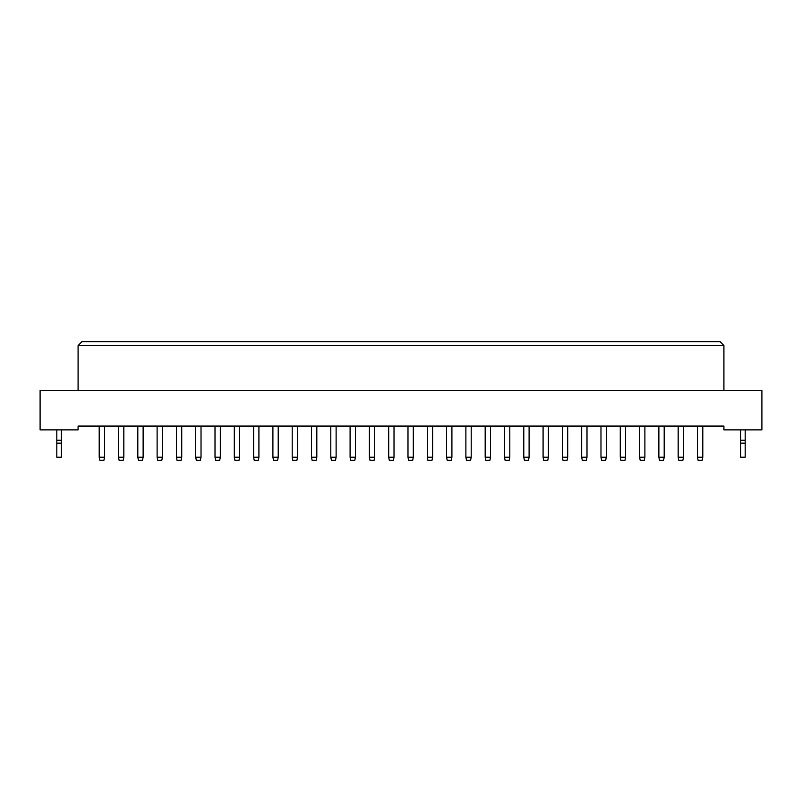 <?xml version="1.0" encoding="UTF-8"?>
<svg xmlns="http://www.w3.org/2000/svg" width="802" height="802" viewBox="0 0 802 802"><rect width="100%" height="100%" fill="white"/><g stroke="black" fill="none" stroke-linecap="round" stroke-linejoin="round"><path stroke-width="1.2" d="M723.915 429.872L761.9 429.872L761.9 390.363L40.1 390.363L40.1 429.872L78.085 429.872L78.085 426.073L723.915 426.073L723.915 429.872M723.915 390.363L723.915 345.532L78.085 345.532L78.085 390.363M78.085 345.532L81.884 341.732L720.116 341.732L723.915 345.532M104.531 426.073L104.531 457.22L103.919 460.268L99.819 460.268L99.207 457.22L99.207 426.073M99.207 457.22L104.531 457.22M123.829 426.073L123.829 457.22L123.217 460.268L119.117 460.268L118.506 457.22L118.506 426.073M118.506 457.22L123.829 457.22M143.127 426.073L143.127 457.22L142.515 460.268L138.415 460.268L137.814 457.22L137.814 426.073M137.814 457.22L143.127 457.22M181.723 426.073L181.723 457.22L181.122 460.268L177.011 460.268L176.41 457.22L176.41 426.073M176.41 457.22L181.723 457.22M220.319 426.073L220.319 457.22L219.718 460.268L215.608 460.268L215.006 457.22L215.006 426.073M215.006 457.22L220.319 457.22M258.916 426.073L258.916 457.22L258.314 460.268L254.204 460.268L253.602 457.22L253.602 426.073M253.602 457.22L258.916 457.22M162.425 426.073L162.425 457.22L161.814 460.268L157.713 460.268L157.112 457.22L157.112 426.073M157.112 457.22L162.425 457.22M201.021 426.073L201.021 457.22L200.42 460.268L196.31 460.268L195.708 457.22L195.708 426.073M195.708 457.22L201.021 457.22M239.618 426.073L239.618 457.22L239.016 460.268L234.906 460.268L234.304 457.22L234.304 426.073M234.304 457.22L239.618 457.22M278.214 426.073L278.214 457.22L277.612 460.268L273.512 460.268L272.901 457.22L272.901 426.073M272.901 457.22L278.214 457.22M61.373 443.165L56.812 443.165L56.812 457.22L61.373 457.22L61.373 440.278L56.812 440.278L56.812 429.872M61.373 440.278L61.373 429.872M56.812 443.165L56.812 440.278M745.188 443.165L740.627 443.165L740.627 457.22L745.188 457.22L745.188 440.278L740.627 440.278L740.627 429.872M745.188 440.278L745.188 429.872M740.627 443.165L740.627 440.278M297.512 426.073L297.512 457.22L296.91 460.268L292.81 460.268L292.199 457.22L292.199 426.073M292.199 457.22L297.512 457.22M336.118 426.073L336.118 457.22L335.507 460.268L331.406 460.268L330.795 457.22L330.795 426.073M330.795 457.22L336.118 457.22M374.714 426.073L374.714 457.22L374.103 460.268L370.003 460.268L369.391 457.22L369.391 426.073M369.391 457.22L374.714 457.22M316.82 426.073L316.82 457.22L316.209 460.268L312.108 460.268L311.497 457.22L311.497 426.073M311.497 457.22L316.82 457.22M355.416 426.073L355.416 457.22L354.805 460.268L350.705 460.268L350.093 457.22L350.093 426.073M350.093 457.22L355.416 457.22M394.013 426.073L394.013 457.22L393.401 460.268L389.301 460.268L388.689 457.22L388.689 426.073M388.689 457.22L394.013 457.22M432.609 426.073L432.609 457.22L431.997 460.268L427.897 460.268L427.286 457.22L427.286 426.073M427.286 457.22L432.609 457.22M471.205 426.073L471.205 457.22L470.594 460.268L466.493 460.268L465.882 457.22L465.882 426.073M465.882 457.22L471.205 457.22M509.801 426.073L509.801 457.22L509.19 460.268L505.09 460.268L504.488 457.22L504.488 426.073M504.488 457.22L509.801 457.22M548.398 426.073L548.398 457.22L547.796 460.268L543.686 460.268L543.084 457.22L543.084 426.073M543.084 457.22L548.398 457.22M586.994 426.073L586.994 457.22L586.392 460.268L582.282 460.268L581.681 457.22L581.681 426.073M581.681 457.22L586.994 457.22M625.59 426.073L625.59 457.22L624.989 460.268L620.878 460.268L620.277 457.22L620.277 426.073M620.277 457.22L625.59 457.22M664.186 426.073L664.186 457.22L663.585 460.268L659.485 460.268L658.873 457.22L658.873 426.073M658.873 457.22L664.186 457.22M702.793 426.073L702.793 457.22L702.181 460.268L698.081 460.268L697.469 457.22L697.469 426.073M697.469 457.22L702.793 457.22M413.311 426.073L413.311 457.22L412.699 460.268L408.599 460.268L407.987 457.22L407.987 426.073M407.987 457.22L413.311 457.22M451.907 426.073L451.907 457.22L451.295 460.268L447.195 460.268L446.584 457.22L446.584 426.073M446.584 457.22L451.907 457.22M490.503 426.073L490.503 457.22L489.892 460.268L485.791 460.268L485.18 457.22L485.18 426.073M485.18 457.22L490.503 457.22M529.099 426.073L529.099 457.22L528.488 460.268L524.388 460.268L523.786 457.22L523.786 426.073M523.786 457.22L529.099 457.22M567.696 426.073L567.696 457.22L567.094 460.268L562.984 460.268L562.382 457.22L562.382 426.073M562.382 457.22L567.696 457.22M606.292 426.073L606.292 457.22L605.69 460.268L601.58 460.268L600.979 457.22L600.979 426.073M600.979 457.22L606.292 457.22M644.888 426.073L644.888 457.22L644.287 460.268L640.186 460.268L639.575 457.22L639.575 426.073M639.575 457.22L644.888 457.22M683.494 426.073L683.494 457.22L682.883 460.268L678.783 460.268L678.171 457.22L678.171 426.073M678.171 457.22L683.494 457.22"/></g></svg>
